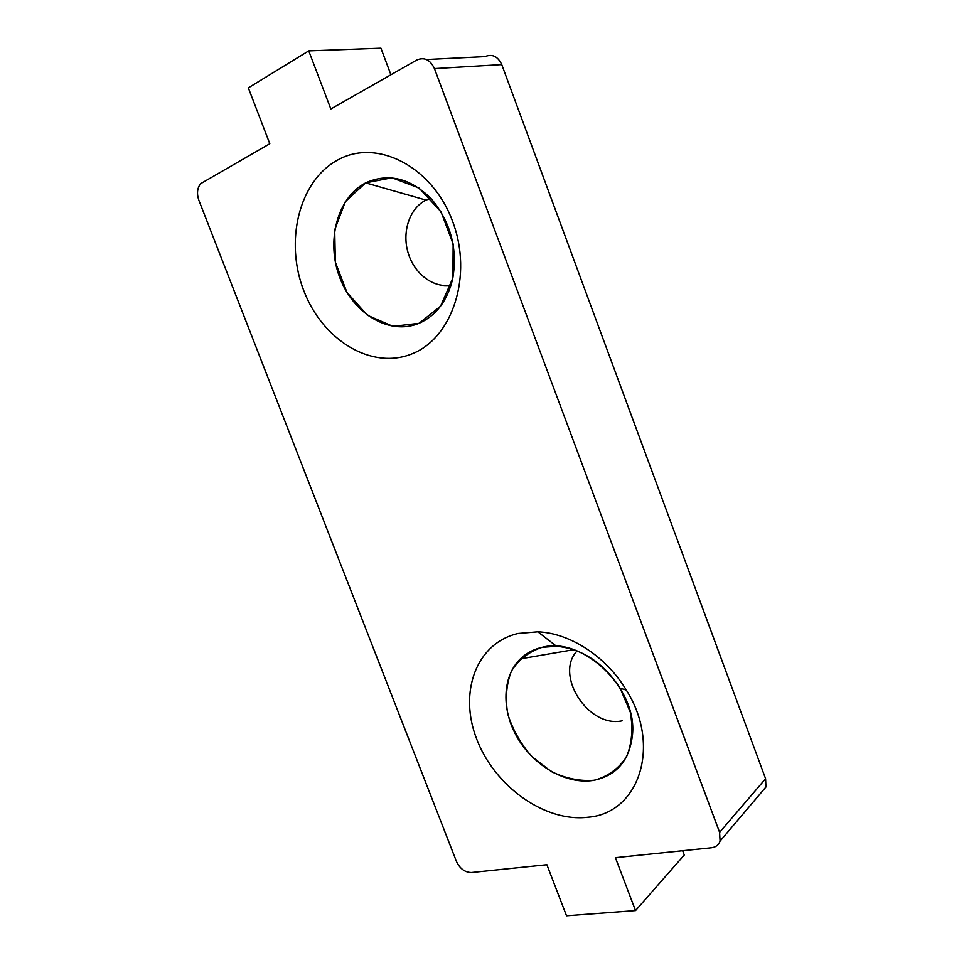 <?xml version="1.0" encoding="UTF-8"?>
<svg xmlns="http://www.w3.org/2000/svg" width="964" height="964" viewBox="0 0 964 964"><rect width="100%" height="100%" fill="white"/><g stroke="black" fill="none" stroke-linecap="round" stroke-linejoin="round"><path stroke-width="1.45" d="M635.529 910.606L566.519 915.8L546.889 864.732L471.42 872.528C464.913 872.42 459.912 868.697 456.418 861.358L198.861 200.283C196.62 193.704 197.198 188.185 200.572 183.714L269.8 143.732L248.326 87.869L308.745 50.875L330.833 108.98L416.81 60.021C424.353 56.852 430.233 59.708 434.451 68.613L719.602 832.342L720.072 841.09C718.686 844.97 715.842 847.187 711.553 847.754L615.406 857.671L635.529 910.606L684.259 855.008L682.645 850.73M308.745 50.875L380.925 48.2L390.914 74.77M426.474 59.539L484.928 56.623C492.218 53.647 497.822 56.298 501.75 64.6L765.597 778.719L765.946 786.998L761.379 792.384M577.099 650.929C554.119 674.908 588.402 728.35 622.202 720.807M430.812 198.283L426.04 200.114C409.579 208.103 401.759 231.902 408.109 252.833C414.279 273.836 433.414 288.393 451.08 285.067M365.718 182.823L392.011 177.798L419.027 188.028L441.006 211.767L453.152 244.061L452.899 277.933L440.56 306.203L419.063 323.314L392.963 326.35L367.368 315.24L346.944 292.405L335.339 262.112L334.701 229.842L345.389 201.548L365.718 182.823M337.822 159.952C376.562 138.153 432.282 166.194 452.538 221.19C473.372 275.885 452.249 338.557 411.7 353.957C371.405 370.188 322.603 340.172 303.829 290.791C284.537 241.663 298.732 180.943 337.822 159.952M365.718 182.835L365.657 182.871C336.942 197.62 325.796 241.844 339.894 277.897C353.583 314.144 389.745 335.665 419.063 323.302C436.077 315.734 447.284 300.961 452.658 279.006C457.876 248.989 450.778 222.286 431.354 198.873C410.29 178.051 388.408 172.713 365.718 182.835M542.093 647.338L556.481 646.254C582.172 648.736 603.404 662.726 620.153 688.236L630.287 712.119C633.24 728.7 631.938 743.702 626.395 757.114C618.563 768.694 607.971 776.394 594.595 780.213C580.328 781.442 565.916 778.575 551.36 771.586L531.863 756.559C520.656 743.762 512.631 729.567 507.763 713.999C505.124 698.394 506.353 684.079 511.45 671.052C518.728 659.557 528.947 651.652 542.093 647.338M518.138 633.469L537.84 631.818C569.832 633.023 606.211 656.4 626.287 690.067C661.786 745.907 638.879 813.315 588.112 817.219C544.937 822.641 494.58 786.154 476.794 739.328C458.43 692.61 476.011 643.133 518.138 633.469M542.105 647.35C533.598 649.278 526.356 653.11 520.379 658.858C502.027 676.668 501.244 710.492 517.692 738.183C534.044 765.934 565.844 784.371 592.667 780.515C616.43 776.044 629.733 760.584 632.553 734.122C637.023 687.477 582.196 636.107 542.105 647.35M719.602 832.342L765.597 778.719M434.451 68.613L501.75 64.6M426.04 200.114L365.657 182.871M556.481 646.254L537.84 631.818M620.153 688.236L626.287 690.067M573.725 649.688L520.379 658.858M720.072 841.09L765.946 786.998"/></g></svg>

